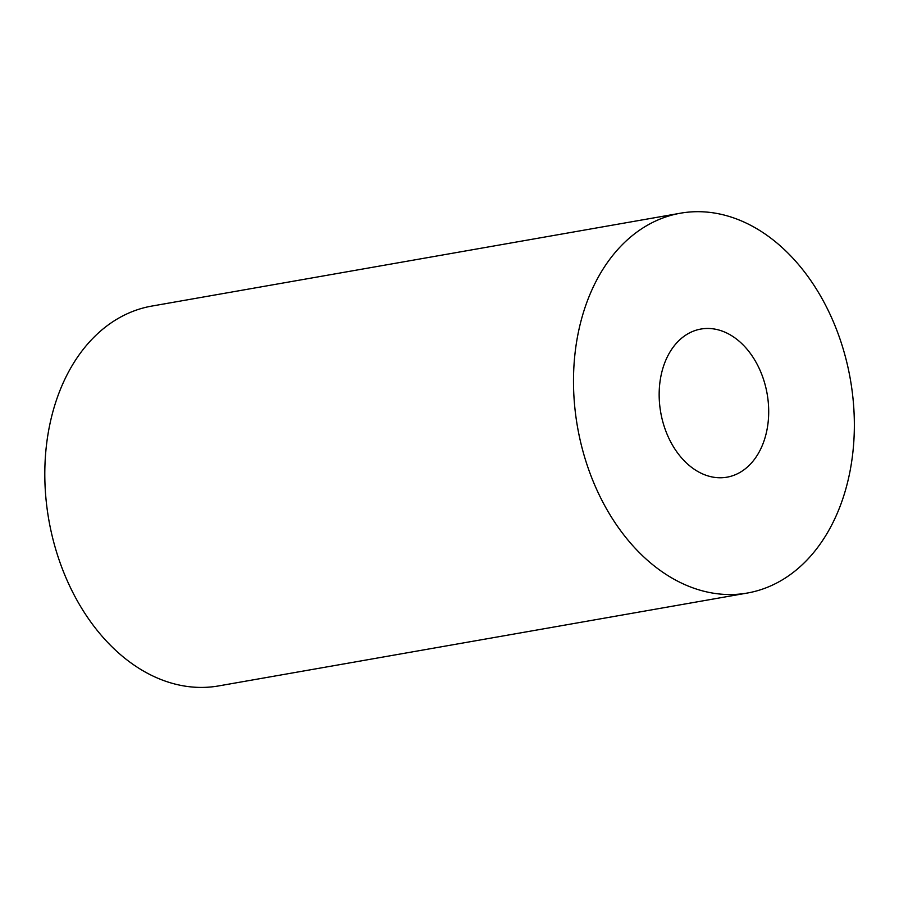 <?xml version="1.0" encoding="UTF-8"?>
<svg xmlns="http://www.w3.org/2000/svg" width="899" height="899" viewBox="0 0 899 899"><rect width="100%" height="100%" fill="white"/><g stroke="black" fill="none" stroke-linecap="round" stroke-linejoin="round"><path stroke-width="1.35" d="M766.184 587.766A192.835 138.48 80 0 0 847.622 365.803A192.835 138.48 80 0 0 680.554 213.187A192.835 138.48 80 0 0 577.529 427.081A192.835 138.48 80 0 0 747.294 593.048A192.835 138.48 80 0 0 766.184 587.766M680.554 213.187L151.864 306.065A192.835 138.48 80 0 0 48.838 519.959A192.835 138.48 80 0 0 218.603 685.926L747.294 593.048M734.303 475.133A75.201 54.007 80 0 0 766.072 388.559A75.201 54.007 80 0 0 700.917 329.045A75.201 54.007 80 0 0 660.731 412.461A75.201 54.007 80 0 0 726.943 477.189A75.201 54.007 80 0 0 734.303 475.133"/></g></svg>
